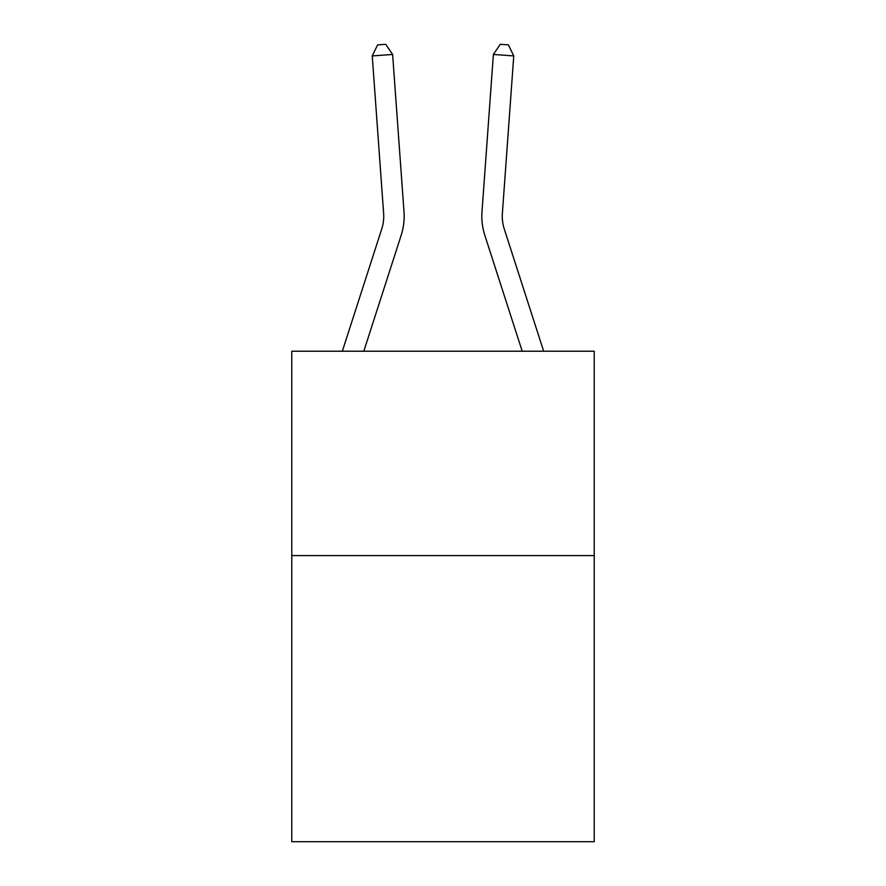 <?xml version="1.0" encoding="UTF-8"?>
<svg xmlns="http://www.w3.org/2000/svg" width="886" height="886" viewBox="0 0 886 886"><rect width="100%" height="100%" fill="white"/><g stroke="black" fill="none" stroke-linecap="round" stroke-linejoin="round"><path stroke-width="1.33" d="M594.229 555.588L594.229 841.7L291.771 841.7L291.771 351.221L594.229 351.221L594.229 555.588L291.771 555.588M404.016 211.92L392.62 54.456L404.016 211.92A61.311 61.311 66.6 0 1 401.214 235.155L363.803 351.221M383.627 213.393A40.878 40.878 -113.4 0 1 381.766 228.887L342.328 351.221L381.766 228.887A40.878 40.878 0 0 0 383.627 213.393L372.242 55.929L377.591 44.887L385.742 44.3L392.62 54.456L372.242 55.929M543.672 351.221L504.234 228.887A40.878 40.878 0 0 1 502.373 213.393L513.758 55.929L493.38 54.456L481.984 211.92A61.311 61.311 0.8 0 0 484.786 235.155L522.197 351.221L484.786 235.155M493.38 54.456L481.984 211.92L493.38 54.456L481.984 211.92L493.38 54.456L481.984 211.92L493.38 54.456L481.984 211.92L493.38 54.456L481.984 211.92L493.38 54.456L481.984 211.92L493.38 54.456L500.258 44.3L508.409 44.887L513.758 55.929M504.234 228.887A40.878 40.878 -179.2 0 1 502.373 213.393"/></g></svg>

